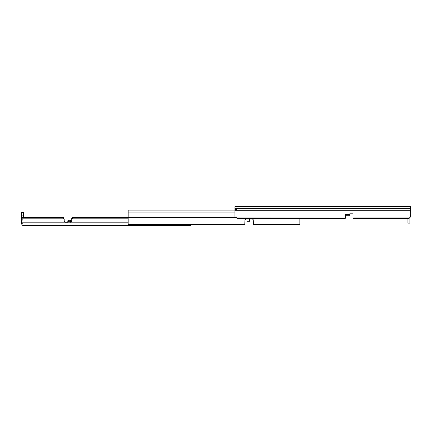 <?xml version="1.0" encoding="UTF-8"?>
<svg xmlns="http://www.w3.org/2000/svg" width="432" height="432" viewBox="0 0 432 432"><rect width="100%" height="100%" fill="white"/><g stroke="black" fill="none" stroke-linecap="round" stroke-linejoin="round"><path stroke-width="0.65" d="M410.4 210.271L410.4 206.599L234.932 206.599L234.932 210.271L410.4 210.271L410.179 217.285M349.24 214.31L349.742 213.808L349.24 214.537L346.734 214.537L345.978 213.808L345.481 214.31L345.481 218.025A0.502 0.356 180 0 1 344.979 218.381L299.873 218.381L299.873 224.586L254 224.586A0.751 0.529 180 0 1 253.438 224.408L253.244 219.758L252.493 219.008L245.727 219.008L244.971 219.758L244.782 224.408L128.158 224.408L244.22 224.586A0.751 0.529 180 0 0 244.782 224.408M353.5 218.381L407.894 218.381L353.5 218.381A0.502 0.356 180 0 1 352.998 218.025L352.998 214.31L352.496 213.808L349.742 213.808M407.894 218.381A2.506 1.771 180 0 0 409.547 217.939L410.4 216.346L410.4 214.72M344.979 218.381L237.438 218.381A2.506 1.771 180 0 1 236.936 218.344L236.936 217.561L234.932 217.561L234.932 210.271M345.481 214.31L345.978 213.808M236.936 209.644L234.932 209.644M236.936 209.585L234.932 209.585M409.914 217.647L409.914 223.144L407.911 223.144L407.911 218.381M236.936 217.939L345.481 218.025M349.24 214.537L349.24 215.919L346.734 215.919L346.734 214.537M249.485 221.103L249.485 219.019L246.98 219.019L246.98 221.292L249.485 221.292L246.98 221.103M234.932 210.109L128.158 210.114L128.158 224.408M244.971 219.758L245.727 219.008M299.873 224.586L254 224.586M234.932 212.911L128.158 212.911M253.244 224.035L253.244 222.604M244.971 222.604L244.971 224.035M43.535 225.401L23.603 225.401M163.48 225.401L190.053 225.401M74.995 225.401L68.683 225.353M137.662 225.401L160.348 225.401M74.158 225.401L134.401 225.401M128.158 222.804L21.983 222.804L22.259 223.479L21.935 224.84L22.939 225.396M21.935 222.107L22.259 218.819L63.45 218.819L63.45 217.431L22.588 217.431L21.935 218.279L22.259 218.819L21.935 218.279M21.881 219.305L21.935 219.656M67.975 222.14L64.957 222.14L64.206 221.389L64.206 219.429L63.45 218.819M70.481 222.14L71.723 221.389L71.723 218.014L71.723 219.429L72.473 218.819L128.158 218.819M128.158 217.431L72.473 217.431L72.473 218.819M191.884 224.586L190.501 225.401L23.155 225.401M190.501 225.401L190.075 225.401M69.725 225.401L49.799 225.401M132.392 225.401L136.825 225.401M67.721 222.14L67.975 219.996L68.726 219.996L68.726 222.005L67.975 222.005L67.975 219.996M70.481 219.996L70.481 222.005L69.73 222.005L69.73 219.996L70.481 219.996L70.481 221.389L71.723 221.389M21.881 222.458L21.881 224.618L22.297 225.223M22.934 225.396L22.351 225.25M64.206 221.389L64.206 219.429M71.723 218.014L72.473 217.431M63.45 217.431L64.206 218.014M23.603 217.431L23.603 215.125L21.6 215.125L21.6 223.393A2.003 2.003 0 0 0 21.881 224.424L21.881 224.608M21.6 215.125L21.6 212.614L23.603 212.614L23.603 215.125M21.935 222.723L21.935 224.311M21.935 218.635L21.935 219.035M70.481 222.005L67.975 222.005M69.73 219.996L68.726 219.996M69.73 222.005L68.726 222.005M409.547 217.939L352.998 217.939M410.4 208.364L234.932 208.364M409.18 218.133L409.914 218.133M349.24 215.725L346.734 215.725M299.873 224.408L253.438 224.408M234.932 217.507L128.158 217.507M234.932 217.015L128.158 217.015M70.481 222.037L67.975 222.037M344.693 206.933L344.223 206.599M282.026 206.933L281.556 206.599M21.881 218.457L21.881 219.267"/></g></svg>
